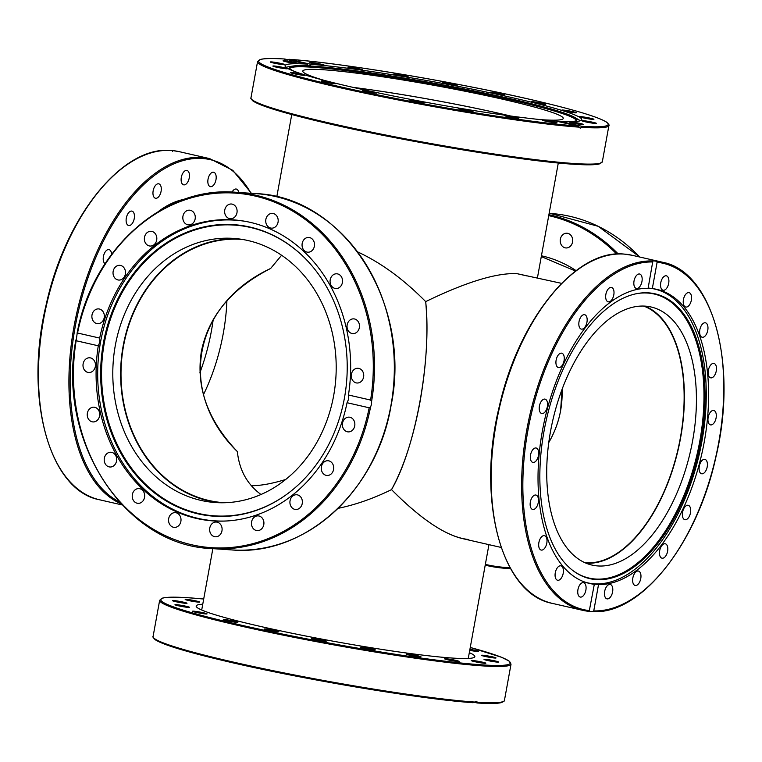 <?xml version="1.0" encoding="UTF-8"?>
<svg xmlns="http://www.w3.org/2000/svg" width="762" height="762" viewBox="0 0 762 762"><rect width="100%" height="100%" fill="white"/><g stroke="black" fill="none" stroke-linecap="round" stroke-linejoin="round"><path stroke-width="1.14" d="M237.353 451.58C239.287 470.04 247.155 484.337 260.975 494.49C247.155 484.337 239.287 470.04 237.353 451.58C207.721 420.405 195.729 386.991 201.387 351.339C208.636 315.954 231.715 288.331 270.634 268.472L281.607 255.251L270.634 268.472C192.615 304.933 176.746 392.22 237.353 451.58M468.573 539.496C448.247 537.458 422.567 520.827 391.525 489.623C373.342 498.529 355.511 504.768 338.052 508.359C355.511 504.768 373.342 498.529 391.525 489.623C403.736 467.363 413.252 438.045 420.043 401.679C426.501 365.122 428.387 331.765 425.691 301.619C465.944 282.092 496.348 272.767 516.884 273.634L527.18 275.987M285.664 479.488C271.834 483.708 260.375 485.775 251.308 485.689C260.375 485.775 271.834 483.708 285.664 479.488M548.773 442.541C554.631 432.416 558.575 421.786 560.613 410.661L562.061 389.353C562.794 408.118 558.365 425.844 548.773 442.541M510.159 115.938A131.94 9.43 10.3 0 0 353.358 87.439M357.702 251.927C380.952 262.719 403.622 279.283 425.691 301.619C403.622 279.283 380.952 262.719 357.702 251.927M242.526 239.459A131.94 111.242 -86.2 0 0 241.192 239.363A131.94 111.242 -86.2 0 0 123.511 346.1A131.94 111.242 -86.2 0 0 223.485 502.644A131.94 111.242 -86.2 0 0 224.819 502.729M226.905 300.771A131.94 70.323 -77.1 0 1 203.416 394.764M584.892 562.68A131.94 70.323 102.9 0 0 586.007 562.775A131.94 70.323 102.9 0 0 678.313 447.961A131.94 70.323 102.9 0 0 643.614 306.057M561.584 283.359L516.884 273.634C496.348 272.767 465.944 282.092 425.691 301.619C431.825 358.788 415.538 448.408 391.525 489.623C418.986 517.331 442.512 533.629 462.115 538.515L501.158 547.449M171.974 150.657L172.812 150.619L172.469 151.371L172.812 150.619L169.231 150.39M105.051 263.719A7.391 3.934 -77.1 0 1 104.908 263.623A7.391 3.934 -77.1 0 1 103.756 255.108A7.391 3.934 -77.1 0 1 109.033 249.603A7.391 3.934 -77.1 0 1 109.861 249.993A7.391 3.934 -77.1 0 1 111.557 254.365M126.883 224.028A7.391 3.934 -77.1 0 1 127.025 215.541A7.391 3.934 -77.1 0 1 131.931 211.112A7.391 3.934 -77.1 0 1 133.674 212.608A7.391 3.934 -77.1 0 1 133.531 221.094A7.391 3.934 -77.1 0 1 128.635 225.523A7.391 3.934 -77.1 0 1 126.883 224.028M153.143 195.082A7.391 3.934 -77.1 0 1 154.315 187.242A7.391 3.934 -77.1 0 1 158.772 183.833A7.391 3.934 -77.1 0 1 161.106 186.995A7.391 3.934 -77.1 0 1 159.925 194.834A7.391 3.934 -77.1 0 1 155.477 198.244A7.391 3.934 -77.1 0 1 153.143 195.082M181.108 179.632A7.391 3.934 -77.1 0 1 186.938 170.44A7.391 3.934 -77.1 0 1 189.462 175.66A7.391 3.934 -77.1 0 1 183.642 184.842A7.391 3.934 -77.1 0 1 181.108 179.632M208.045 179.175A7.391 3.934 -77.1 0 1 213.665 172.241A7.391 3.934 -77.1 0 1 215.979 179.708A7.391 3.934 -77.1 0 1 210.36 186.642A7.391 3.934 -77.1 0 1 208.045 179.175M232.077 192.081A7.391 3.934 -77.1 0 1 236.334 189.052A7.391 3.934 -77.1 0 1 238.716 192.472M199.939 372.647A132.378 70.561 102.9 0 0 213.227 319.459M559.375 121.853L559.813 121.272L582.025 126.349L582.063 127.349L580.12 128.073M580.358 128.111L577.796 126.073L555.593 120.987A150.762 10.782 -169.7 0 1 352.501 87.249A150.762 10.782 -169.7 0 1 285.064 65.732A150.762 10.782 -169.7 0 1 306.972 64.103L284.769 59.017L284.417 59.75L284.769 59.017A177.679 12.706 -169.7 0 0 338.061 86.277A177.679 12.706 -169.7 0 0 577.796 126.073M294.342 71.371A146.104 10.449 -169.7 0 1 289.455 67.875A146.104 10.449 -169.7 0 1 292.646 66.084A146.104 10.449 -169.7 0 1 511.597 98.993A146.104 10.449 -169.7 0 1 574.51 117.31A146.104 10.449 -169.7 0 1 576.853 120.11A146.104 10.449 -169.7 0 1 571.062 121.653M289.741 68.466A145.713 10.42 -169.7 0 1 367.017 73.428A145.713 10.42 -169.7 0 1 511.207 100.013A145.713 10.42 -169.7 0 1 576.386 120.558M559.556 121.625A146.104 10.449 -169.7 0 1 558.079 121.558M574.51 117.31L578.71 119.729A150.762 10.782 -169.7 0 1 580.273 120.777M375.656 93.107A7.391 0.524 -169.7 0 1 367.455 91.85A7.391 0.524 -169.7 0 1 362.293 90.392A7.391 0.524 -169.7 0 1 363.474 90.316A7.391 0.524 -169.7 0 1 371.675 91.583A7.391 0.524 -169.7 0 1 376.838 93.031A7.391 0.524 -169.7 0 1 375.656 93.107M333.051 83.553A7.391 0.524 -169.7 0 1 325.307 82.22A7.391 0.524 -169.7 0 1 321.212 80.991A7.391 0.524 -169.7 0 1 323.907 81.067A7.391 0.524 -169.7 0 1 331.661 82.401A7.391 0.524 -169.7 0 1 335.756 83.639A7.391 0.524 -169.7 0 1 333.051 83.553M423.92 102.622A7.391 0.524 -169.7 0 1 415.9 101.565A7.391 0.524 -169.7 0 1 409.632 99.889A7.391 0.524 -169.7 0 1 409.88 99.803A7.391 0.524 -169.7 0 1 417.9 100.86A7.391 0.524 -169.7 0 1 424.167 102.527A7.391 0.524 -169.7 0 1 423.92 102.622M473.107 111.157A7.391 0.524 -169.7 0 1 473.116 111.195A7.391 0.524 -169.7 0 1 465.992 110.433A7.391 0.524 -169.7 0 1 458.591 108.585A7.391 0.524 -169.7 0 1 458.581 108.547A7.391 0.524 -169.7 0 1 465.706 109.309A7.391 0.524 -169.7 0 1 473.107 111.157M518.408 117.891A7.391 0.524 -169.7 0 1 518.884 118.177A7.391 0.524 -169.7 0 1 512.893 117.615A7.391 0.524 -169.7 0 1 504.825 115.814A7.391 0.524 -169.7 0 1 504.349 115.529A7.391 0.524 -169.7 0 1 510.34 116.091A7.391 0.524 -169.7 0 1 518.408 117.891M555.384 122.149A7.391 0.524 -169.7 0 1 557.003 122.787A7.391 0.524 -169.7 0 1 552.107 122.406A7.391 0.524 -169.7 0 1 544.078 120.777A7.391 0.524 -169.7 0 1 542.458 120.148A7.391 0.524 -169.7 0 1 547.354 120.529A7.391 0.524 -169.7 0 1 555.384 122.149M580.425 123.53A7.391 0.524 -169.7 0 1 583.73 124.587A7.391 0.524 -169.7 0 1 579.882 124.358A7.391 0.524 -169.7 0 1 572.491 122.996A7.391 0.524 -169.7 0 1 569.185 121.939A7.391 0.524 -169.7 0 1 573.034 122.168A7.391 0.524 -169.7 0 1 580.425 123.53M591.064 121.891A7.391 0.524 -169.7 0 1 596.446 123.387A7.391 0.524 -169.7 0 1 587.292 122.244A7.391 0.524 -169.7 0 1 581.911 120.748A7.391 0.524 -169.7 0 1 591.064 121.891M586.273 117.396A7.391 0.524 -169.7 0 1 593.922 119.32A7.391 0.524 -169.7 0 1 587.026 118.596A7.391 0.524 -169.7 0 1 579.387 116.672A7.391 0.524 -169.7 0 1 586.273 117.396M566.528 110.471A7.391 0.524 -169.7 0 1 576.396 112.766A7.391 0.524 -169.7 0 1 571.719 112.414A7.391 0.524 -169.7 0 1 561.851 110.128A7.391 0.524 -169.7 0 1 566.528 110.471M533.733 101.822A7.391 0.524 -169.7 0 1 541.487 103.156A7.391 0.524 -169.7 0 1 545.582 104.384A7.391 0.524 -169.7 0 1 542.877 104.308A7.391 0.524 -169.7 0 1 535.134 102.975A7.391 0.524 -169.7 0 1 531.038 101.737A7.391 0.524 -169.7 0 1 533.733 101.822M491.128 92.269A7.391 0.524 -169.7 0 1 499.339 93.526A7.391 0.524 -169.7 0 1 504.492 94.983A7.391 0.524 -169.7 0 1 503.32 95.059A7.391 0.524 -169.7 0 1 495.109 93.793A7.391 0.524 -169.7 0 1 489.956 92.345A7.391 0.524 -169.7 0 1 491.128 92.269M442.874 82.753A7.391 0.524 -169.7 0 1 450.885 83.81A7.391 0.524 -169.7 0 1 457.162 85.487A7.391 0.524 -169.7 0 1 456.914 85.573A7.391 0.524 -169.7 0 1 448.894 84.515A7.391 0.524 -169.7 0 1 442.617 82.848A7.391 0.524 -169.7 0 1 442.874 82.753M393.687 74.219A7.391 0.524 -169.7 0 1 393.678 74.181A7.391 0.524 -169.7 0 1 400.802 74.943A7.391 0.524 -169.7 0 1 408.203 76.791A7.391 0.524 -169.7 0 1 408.213 76.829A7.391 0.524 -169.7 0 1 401.088 76.067A7.391 0.524 -169.7 0 1 393.687 74.219M348.386 67.485A7.391 0.524 -169.7 0 1 347.901 67.199A7.391 0.524 -169.7 0 1 353.901 67.761A7.391 0.524 -169.7 0 1 361.96 69.561A7.391 0.524 -169.7 0 1 362.445 69.847A7.391 0.524 -169.7 0 1 356.445 69.285A7.391 0.524 -169.7 0 1 348.386 67.485M311.401 63.227A7.391 0.524 -169.7 0 1 309.791 62.589A7.391 0.524 -169.7 0 1 314.677 62.97A7.391 0.524 -169.7 0 1 322.717 64.599A7.391 0.524 -169.7 0 1 324.326 65.227A7.391 0.524 -169.7 0 1 319.44 64.846A7.391 0.524 -169.7 0 1 311.401 63.227M286.369 61.846A7.391 0.524 -169.7 0 1 283.064 60.789A7.391 0.524 -169.7 0 1 286.912 61.017A7.391 0.524 -169.7 0 1 294.294 62.379A7.391 0.524 -169.7 0 1 297.599 63.436A7.391 0.524 -169.7 0 1 293.761 63.208A7.391 0.524 -169.7 0 1 286.369 61.846M275.72 63.484A7.391 0.524 -169.7 0 1 270.339 61.989A7.391 0.524 -169.7 0 1 279.502 63.132A7.391 0.524 -169.7 0 1 284.883 64.627A7.391 0.524 -169.7 0 1 275.72 63.484M280.511 67.98A7.391 0.524 -169.7 0 1 272.872 66.056A7.391 0.524 -169.7 0 1 279.759 66.78A7.391 0.524 -169.7 0 1 287.407 68.704A7.391 0.524 -169.7 0 1 280.511 67.98M300.266 74.895A7.391 0.524 -169.7 0 1 290.398 72.609A7.391 0.524 -169.7 0 1 295.065 72.962A7.391 0.524 -169.7 0 1 304.933 75.248A7.391 0.524 -169.7 0 1 300.266 74.895M287.55 59.96L288.988 59.303L311.201 64.389A150.762 10.782 -169.7 0 1 514.283 98.127A150.762 10.782 -169.7 0 1 581.73 119.644A150.762 10.782 -169.7 0 1 559.813 121.272M311.201 64.389L309.153 65.932M308.372 65.894L306.972 64.103M286.026 67.304A150.762 10.782 -169.7 0 1 287.855 66.875L292.646 66.084M352.977 87.354A132.378 9.468 -169.7 0 1 510.55 115.995M323.85 80.267A132.378 9.468 -169.7 0 1 302.771 71.085A132.378 9.468 -169.7 0 1 323.831 69.78A132.378 9.468 -169.7 0 1 470.868 92.402A132.378 9.468 -169.7 0 1 563.261 118.424A132.378 9.468 -169.7 0 1 542.211 119.739A132.378 9.468 -169.7 0 1 540.306 119.605M582.063 127.349A178.556 12.764 10.3 0 0 608.924 125.473C609.552 125.425 608.857 124.358 606.828 122.301C599.123 117.319 576.263 110.328 538.258 101.308C462.753 83.239 341.033 62.732 288.893 59.293L288.988 59.303A177.679 12.706 -169.7 0 1 528.733 99.098A177.679 12.706 -169.7 0 1 582.025 126.349M560.356 239.192A7.391 6.229 93.8 0 1 566.947 233.22A7.391 6.229 93.8 0 1 572.548 241.983A7.391 6.229 93.8 0 1 565.956 247.955A7.391 6.229 93.8 0 1 560.356 239.192M648.148 288.074A150.676 80.305 -77.1 0 1 651.586 288.465M652.605 288.627A150.676 80.305 -77.1 0 1 654.682 289.055A150.676 80.305 -77.1 0 1 701.916 441.369A150.676 80.305 -77.1 0 1 594.198 583.797A150.676 80.305 -77.1 0 1 587.464 582.806A150.676 80.305 -77.1 0 1 585.407 582.282M544.058 430.978A146.104 77.867 -77.1 0 1 636.765 293.637A146.104 77.867 -77.1 0 1 700.84 441.522A146.104 77.867 -77.1 0 1 573.329 570.89A146.104 77.867 -77.1 0 1 544.058 430.978M572.957 570.614A145.713 77.667 102.9 0 0 699.764 441.303A145.713 77.667 102.9 0 0 636.308 293.722M644.966 306.114A132.378 70.561 -77.1 0 1 678.313 449.028A132.378 70.561 -77.1 0 1 586.14 563.213M645.185 306.133A132.378 70.561 -77.1 0 1 651.1 307A132.378 70.561 -77.1 0 1 691.544 446.313A132.378 70.561 -77.1 0 1 597.97 565.956A132.378 70.561 -77.1 0 1 592.045 565.09A132.378 70.561 -77.1 0 1 551.612 425.777A132.378 70.561 -77.1 0 1 645.185 306.133M226.895 520.96A150.676 127.035 93.8 0 1 214.722 520.837A150.676 127.035 93.8 0 1 197.958 518.37A150.676 127.035 93.8 0 1 100.546 342.062A150.676 127.035 93.8 0 1 234.944 220.161A150.676 127.035 93.8 0 1 247.021 221.666M197.882 513.817A146.104 123.177 93.8 0 1 103.432 342.862A146.104 123.177 93.8 0 1 249.993 227.057A146.104 123.177 93.8 0 1 302.114 255.441A146.104 123.177 93.8 0 1 286.017 494.862A146.104 123.177 93.8 0 1 197.882 513.817M302.295 255.613A145.713 122.853 -86.2 0 0 250.488 227.476A145.713 122.853 -86.2 0 0 104.318 342.976A145.713 122.853 -86.2 0 0 198.511 513.474A145.713 122.853 -86.2 0 0 286.217 494.719M219.542 502.739A132.378 111.614 93.8 0 1 123.149 346.015A132.378 111.614 93.8 0 1 237.296 238.735M115.31 345.491A132.378 111.614 93.8 0 1 233.382 238.392A132.378 111.614 93.8 0 1 333.689 395.459A132.378 111.614 93.8 0 1 215.627 502.558A132.378 111.614 93.8 0 1 115.31 345.491M542.068 413.575A7.391 3.934 -77.1 0 1 541.744 413.528A7.391 3.934 -77.1 0 1 539.486 405.755A7.391 3.934 -77.1 0 1 544.706 399.078A7.391 3.934 -77.1 0 1 545.04 399.126A7.391 3.934 -77.1 0 1 547.297 406.898A7.391 3.934 -77.1 0 1 542.068 413.575M557.622 367.208A7.391 3.934 -77.1 0 1 556.47 358.692A7.391 3.934 -77.1 0 1 561.746 353.187A7.391 3.934 -77.1 0 1 562.575 353.578A7.391 3.934 -77.1 0 1 563.718 362.093A7.391 3.934 -77.1 0 1 558.451 367.598A7.391 3.934 -77.1 0 1 557.622 367.208M579.596 327.612A7.391 3.934 -77.1 0 1 579.739 319.126A7.391 3.934 -77.1 0 1 584.644 314.696A7.391 3.934 -77.1 0 1 586.388 316.192A7.391 3.934 -77.1 0 1 586.245 324.679A7.391 3.934 -77.1 0 1 581.349 329.108A7.391 3.934 -77.1 0 1 579.596 327.612M605.857 298.675A7.391 3.934 -77.1 0 1 607.028 290.827A7.391 3.934 -77.1 0 1 611.486 287.426A7.391 3.934 -77.1 0 1 613.82 290.579A7.391 3.934 -77.1 0 1 612.638 298.418A7.391 3.934 -77.1 0 1 608.19 301.828A7.391 3.934 -77.1 0 1 605.857 298.675M633.822 283.216A7.391 3.934 -77.1 0 1 639.651 274.025A7.391 3.934 -77.1 0 1 642.176 279.244A7.391 3.934 -77.1 0 1 636.356 288.427A7.391 3.934 -77.1 0 1 633.822 283.216M660.759 282.759A7.391 3.934 -77.1 0 1 666.379 275.825A7.391 3.934 -77.1 0 1 668.693 283.293A7.391 3.934 -77.1 0 1 663.073 290.227A7.391 3.934 -77.1 0 1 660.759 282.759M684.038 297.342A7.391 3.934 -77.1 0 1 689.048 292.637A7.391 3.934 -77.1 0 1 690.763 302.333A7.391 3.934 -77.1 0 1 685.752 307.038A7.391 3.934 -77.1 0 1 684.038 297.342M701.364 325.545A7.391 3.934 -77.1 0 1 705.45 322.821A7.391 3.934 -77.1 0 1 707.955 327.25A7.391 3.934 -77.1 0 1 706.231 334.508A7.391 3.934 -77.1 0 1 702.154 337.233A7.391 3.934 -77.1 0 1 699.649 332.803A7.391 3.934 -77.1 0 1 701.364 325.545M711.06 364.607A7.391 3.934 -77.1 0 1 713.965 363.426A7.391 3.934 -77.1 0 1 716.49 368.941A7.391 3.934 -77.1 0 1 713.584 376.657A7.391 3.934 -77.1 0 1 710.67 377.838A7.391 3.934 -77.1 0 1 708.146 372.323A7.391 3.934 -77.1 0 1 711.06 364.607M712.156 410.699A7.391 3.934 -77.1 0 1 713.775 410.47A7.391 3.934 -77.1 0 1 716.223 417.109A7.391 3.934 -77.1 0 1 712.099 424.653A7.391 3.934 -77.1 0 1 710.479 424.882A7.391 3.934 -77.1 0 1 708.041 418.243A7.391 3.934 -77.1 0 1 712.156 410.699M704.564 459.305A7.391 3.934 -77.1 0 1 704.898 459.362A7.391 3.934 -77.1 0 1 707.155 467.135A7.391 3.934 -77.1 0 1 701.926 473.812A7.391 3.934 -77.1 0 1 701.602 473.764A7.391 3.934 -77.1 0 1 699.345 465.992A7.391 3.934 -77.1 0 1 704.564 459.305M689.019 505.682A7.391 3.934 -77.1 0 1 690.162 514.188A7.391 3.934 -77.1 0 1 684.895 519.694A7.391 3.934 -77.1 0 1 684.057 519.313A7.391 3.934 -77.1 0 1 682.914 510.797A7.391 3.934 -77.1 0 1 688.191 505.292A7.391 3.934 -77.1 0 1 689.019 505.682M667.036 545.278A7.391 3.934 -77.1 0 1 666.902 553.764A7.391 3.934 -77.1 0 1 661.997 558.184A7.391 3.934 -77.1 0 1 660.244 556.698A7.391 3.934 -77.1 0 1 660.387 548.202A7.391 3.934 -77.1 0 1 665.293 543.782A7.391 3.934 -77.1 0 1 667.036 545.278M640.785 574.215A7.391 3.934 -77.1 0 1 639.604 582.063A7.391 3.934 -77.1 0 1 635.156 585.464A7.391 3.934 -77.1 0 1 632.822 582.311A7.391 3.934 -77.1 0 1 633.994 574.472A7.391 3.934 -77.1 0 1 638.451 571.062A7.391 3.934 -77.1 0 1 640.785 574.215M612.81 589.674A7.391 3.934 -77.1 0 1 606.99 598.865A7.391 3.934 -77.1 0 1 604.457 593.646A7.391 3.934 -77.1 0 1 610.286 584.454A7.391 3.934 -77.1 0 1 612.81 589.674M585.873 590.131A7.391 3.934 -77.1 0 1 580.263 597.065A7.391 3.934 -77.1 0 1 577.948 589.597A7.391 3.934 -77.1 0 1 583.559 582.663A7.391 3.934 -77.1 0 1 585.873 590.131M562.604 575.539A7.391 3.934 -77.1 0 1 557.593 580.253A7.391 3.934 -77.1 0 1 555.879 570.557A7.391 3.934 -77.1 0 1 560.889 565.842A7.391 3.934 -77.1 0 1 562.604 575.539M545.268 547.335A7.391 3.934 -77.1 0 1 541.191 550.069A7.391 3.934 -77.1 0 1 538.686 545.63A7.391 3.934 -77.1 0 1 540.401 538.382A7.391 3.934 -77.1 0 1 544.487 535.657A7.391 3.934 -77.1 0 1 546.992 540.087A7.391 3.934 -77.1 0 1 545.268 547.335M535.581 508.283A7.391 3.934 -77.1 0 1 532.667 509.464A7.391 3.934 -77.1 0 1 530.142 503.949A7.391 3.934 -77.1 0 1 533.048 496.233A7.391 3.934 -77.1 0 1 535.962 495.052A7.391 3.934 -77.1 0 1 538.486 500.567A7.391 3.934 -77.1 0 1 535.581 508.283M534.476 462.191A7.391 3.934 -77.1 0 1 532.857 462.41A7.391 3.934 -77.1 0 1 530.419 455.781A7.391 3.934 -77.1 0 1 534.533 448.237A7.391 3.934 -77.1 0 1 536.153 448.008A7.391 3.934 -77.1 0 1 538.591 454.647A7.391 3.934 -77.1 0 1 534.476 462.191M590.026 611.343L589.188 611.381L594.312 584.292A150.847 80.401 -77.1 0 1 589.674 583.492A150.847 80.401 -77.1 0 1 543.201 426.672A150.847 80.401 -77.1 0 1 648.1 288.312L652.872 260.966L653.71 260.88L655.996 261.175L657.111 262.261L652.32 288.598A150.847 80.401 -77.1 0 1 656.968 289.398A150.847 80.401 -77.1 0 1 703.431 446.218A150.847 80.401 -77.1 0 1 598.532 584.578L593.75 610.914L592.322 611.591L590.026 611.343M589.188 611.391L582.768 610.343A178.556 95.174 102.9 0 1 527.933 423.863A178.556 95.174 102.9 0 1 652.872 260.966L653.71 260.88M652.32 288.598L648.1 288.312M594.96 584.149L598.532 584.578M552.298 603.371A178.556 95.174 -77.1 0 1 497.748 415.461A178.556 95.174 -77.1 0 1 623.964 254.079A178.556 95.174 -77.1 0 1 631.946 255.241L623.868 254.06C575.796 248.964 518.703 319.24 499.348 406.27C476.221 499.31 501.272 594.112 552.298 603.371L582.768 610.343A178.556 95.174 102.9 0 0 589.188 611.381L589.531 610.629A177.679 94.698 -77.1 0 1 527.98 430.035A177.679 94.698 -77.1 0 1 652.891 261.976M655.996 261.175A178.556 95.174 102.9 0 1 662.416 262.214C712.937 271.434 738.121 364.484 715.947 456.819C697.287 543.782 640.785 615.144 592.541 611.61L592.322 611.591M469.306 652.643A141.618 10.125 -169.7 0 1 474.84 656.654A141.618 10.125 -169.7 0 1 452.314 658.054A141.618 10.125 -169.7 0 1 295.008 633.86A141.618 10.125 -169.7 0 1 196.177 606.009A141.618 10.125 -169.7 0 1 202.759 604.209M277.778 631.755A7.391 0.524 -169.7 0 1 269.567 630.488A7.391 0.524 -169.7 0 1 264.404 629.041A7.391 0.524 -169.7 0 1 265.586 628.964A7.391 0.524 -169.7 0 1 273.796 630.222A7.391 0.524 -169.7 0 1 278.949 631.679A7.391 0.524 -169.7 0 1 277.778 631.755M326.031 641.261A7.391 0.524 -169.7 0 1 318.011 640.204A7.391 0.524 -169.7 0 1 311.744 638.537A7.391 0.524 -169.7 0 1 311.991 638.442A7.391 0.524 -169.7 0 1 320.011 639.499A7.391 0.524 -169.7 0 1 326.279 641.175A7.391 0.524 -169.7 0 1 326.031 641.261M375.218 649.796A7.391 0.524 -169.7 0 1 375.228 649.834A7.391 0.524 -169.7 0 1 368.103 649.081A7.391 0.524 -169.7 0 1 360.702 647.233A7.391 0.524 -169.7 0 1 360.693 647.195A7.391 0.524 -169.7 0 1 367.817 647.957A7.391 0.524 -169.7 0 1 375.218 649.796M420.519 656.53A7.391 0.524 -169.7 0 1 420.995 656.815A7.391 0.524 -169.7 0 1 415.004 656.253A7.391 0.524 -169.7 0 1 406.937 654.463A7.391 0.524 -169.7 0 1 406.46 654.177A7.391 0.524 -169.7 0 1 412.452 654.739A7.391 0.524 -169.7 0 1 420.519 656.53M457.495 660.797A7.391 0.524 -169.7 0 1 459.115 661.426A7.391 0.524 -169.7 0 1 454.219 661.045A7.391 0.524 -169.7 0 1 446.189 659.425A7.391 0.524 -169.7 0 1 444.57 658.787A7.391 0.524 -169.7 0 1 449.466 659.168A7.391 0.524 -169.7 0 1 457.495 660.797M482.537 662.168A7.391 0.524 -169.7 0 1 485.842 663.226A7.391 0.524 -169.7 0 1 481.994 662.997A7.391 0.524 -169.7 0 1 474.602 661.635A7.391 0.524 -169.7 0 1 471.297 660.587A7.391 0.524 -169.7 0 1 475.145 660.816A7.391 0.524 -169.7 0 1 482.537 662.168M493.176 660.53A7.391 0.524 -169.7 0 1 498.558 662.035A7.391 0.524 -169.7 0 1 489.404 660.892A7.391 0.524 -169.7 0 1 484.022 659.387A7.391 0.524 -169.7 0 1 493.176 660.53M488.385 656.034A7.391 0.524 -169.7 0 1 496.033 657.958A7.391 0.524 -169.7 0 1 489.137 657.244A7.391 0.524 -169.7 0 1 481.498 655.32A7.391 0.524 -169.7 0 1 488.385 656.034M469.916 649.319A7.391 0.524 -169.7 0 1 478.507 651.415A7.391 0.524 -169.7 0 1 473.831 651.062A7.391 0.524 -169.7 0 1 469.725 650.348M188.481 600.494A7.391 0.524 -169.7 0 1 185.176 599.437A7.391 0.524 -169.7 0 1 189.024 599.665A7.391 0.524 -169.7 0 1 196.405 601.028A7.391 0.524 -169.7 0 1 199.711 602.075A7.391 0.524 -169.7 0 1 195.872 601.847A7.391 0.524 -169.7 0 1 188.481 600.494M177.832 602.132A7.391 0.524 -169.7 0 1 172.45 600.627A7.391 0.524 -169.7 0 1 181.613 601.77A7.391 0.524 -169.7 0 1 186.995 603.275A7.391 0.524 -169.7 0 1 177.832 602.132M182.623 606.628A7.391 0.524 -169.7 0 1 174.984 604.704A7.391 0.524 -169.7 0 1 181.87 605.419A7.391 0.524 -169.7 0 1 189.519 607.343A7.391 0.524 -169.7 0 1 182.623 606.628M202.378 613.543A7.391 0.524 -169.7 0 1 192.51 611.248A7.391 0.524 -169.7 0 1 197.177 611.6A7.391 0.524 -169.7 0 1 207.045 613.896A7.391 0.524 -169.7 0 1 202.378 613.543M235.163 622.202A7.391 0.524 -169.7 0 1 227.419 620.868A7.391 0.524 -169.7 0 1 223.323 619.639A7.391 0.524 -169.7 0 1 226.019 619.716A7.391 0.524 -169.7 0 1 233.772 621.049A7.391 0.524 -169.7 0 1 237.868 622.278A7.391 0.524 -169.7 0 1 235.163 622.202M153.829 638.032A177.679 12.706 10.3 0 0 279.073 672.741A177.679 12.706 10.3 0 0 473.012 702.697L476.431 701.316M476.193 701.288L477.583 702.25L477.231 702.983L474.174 702.278M474.45 702.04A178.556 12.764 -169.7 0 1 276.33 671.351A178.556 12.764 -169.7 0 1 153.076 636.527L159.668 600.266A178.556 12.764 10.3 0 0 284.293 635.375A178.556 12.764 10.3 0 0 482.632 665.893A178.556 12.764 10.3 0 0 511.035 664.121L504.444 700.373A178.556 12.764 -169.7 0 1 477.583 702.25L477.231 702.983M473.012 702.697L473.107 702.707C420.967 699.268 299.247 678.761 223.742 660.692C185.738 651.672 162.877 644.681 155.172 639.699C153.143 637.642 152.448 636.575 153.076 636.527M180.88 521.408A7.391 6.229 93.8 0 1 174.288 527.39A7.391 6.229 93.8 0 1 168.688 518.627A7.391 6.229 93.8 0 1 175.279 512.645A7.391 6.229 93.8 0 1 180.88 521.408M143.847 499.539A7.391 6.229 93.8 0 1 137.96 503.339A7.391 6.229 93.8 0 1 133.064 492.404A7.391 6.229 93.8 0 1 138.951 488.594A7.391 6.229 93.8 0 1 143.847 499.539M114.595 465.02A7.391 6.229 93.8 0 1 109.938 467.001A7.391 6.229 93.8 0 1 104.527 462.153A7.391 6.229 93.8 0 1 106.28 454.238A7.391 6.229 93.8 0 1 110.938 452.257A7.391 6.229 93.8 0 1 116.348 457.114A7.391 6.229 93.8 0 1 114.595 465.02M95.993 421.243A7.391 6.229 93.8 0 1 92.983 421.929A7.391 6.229 93.8 0 1 87.325 415.957A7.391 6.229 93.8 0 1 90.964 407.87A7.391 6.229 93.8 0 1 93.974 407.184A7.391 6.229 93.8 0 1 99.622 413.156A7.391 6.229 93.8 0 1 95.993 421.243M89.859 372.494A7.391 6.229 93.8 0 1 88.735 372.532A7.391 6.229 93.8 0 1 82.991 365.417A7.391 6.229 93.8 0 1 88.602 357.835A7.391 6.229 93.8 0 1 89.726 357.797A7.391 6.229 93.8 0 1 95.46 364.912A7.391 6.229 93.8 0 1 89.859 372.494M96.793 323.536A7.391 6.229 93.8 0 1 91.945 315.373A7.391 6.229 93.8 0 1 98.612 308.905A7.391 6.229 93.8 0 1 99.431 309.029A7.391 6.229 93.8 0 1 104.28 317.192A7.391 6.229 93.8 0 1 97.612 323.65A7.391 6.229 93.8 0 1 96.793 323.536M116.119 279.159A7.391 6.229 93.8 0 1 113.309 270.653A7.391 6.229 93.8 0 1 119.748 265.328A7.391 6.229 93.8 0 1 122.396 266.233A7.391 6.229 93.8 0 1 125.206 274.739A7.391 6.229 93.8 0 1 118.758 280.064A7.391 6.229 93.8 0 1 116.119 279.159M145.942 243.716A7.391 6.229 93.8 0 1 145.009 235.544A7.391 6.229 93.8 0 1 151.086 231.305A7.391 6.229 93.8 0 1 155.238 233.629A7.391 6.229 93.8 0 1 156.181 241.802A7.391 6.229 93.8 0 1 150.095 246.05A7.391 6.229 93.8 0 1 145.942 243.716M183.347 220.685A7.391 6.229 93.8 0 1 189.548 210.179A7.391 6.229 93.8 0 1 194.758 214.417A7.391 6.229 93.8 0 1 188.557 224.914A7.391 6.229 93.8 0 1 183.347 220.685M224.666 212.293A7.391 6.229 93.8 0 1 231.362 204.006A7.391 6.229 93.8 0 1 237.077 210.464A7.391 6.229 93.8 0 1 230.381 218.751A7.391 6.229 93.8 0 1 224.666 212.293M265.862 219.389A7.391 6.229 93.8 0 1 272.453 213.408A7.391 6.229 93.8 0 1 278.054 222.18A7.391 6.229 93.8 0 1 271.462 228.152A7.391 6.229 93.8 0 1 265.862 219.389M302.895 241.259A7.391 6.229 93.8 0 1 308.781 237.458A7.391 6.229 93.8 0 1 313.677 248.393A7.391 6.229 93.8 0 1 307.791 252.203A7.391 6.229 93.8 0 1 302.895 241.259M332.146 275.777A7.391 6.229 93.8 0 1 336.794 273.796A7.391 6.229 93.8 0 1 342.214 278.644A7.391 6.229 93.8 0 1 340.462 286.56A7.391 6.229 93.8 0 1 335.804 288.541A7.391 6.229 93.8 0 1 330.394 283.683A7.391 6.229 93.8 0 1 332.146 275.777M350.749 319.554A7.391 6.229 93.8 0 1 353.758 318.868A7.391 6.229 93.8 0 1 359.407 324.841A7.391 6.229 93.8 0 1 355.778 332.927A7.391 6.229 93.8 0 1 352.768 333.613A7.391 6.229 93.8 0 1 347.12 327.641A7.391 6.229 93.8 0 1 350.749 319.554M356.883 368.303A7.391 6.229 93.8 0 1 358.007 368.265A7.391 6.229 93.8 0 1 363.741 375.38A7.391 6.229 93.8 0 1 358.14 382.962A7.391 6.229 93.8 0 1 357.016 383.01A7.391 6.229 93.8 0 1 351.272 375.885A7.391 6.229 93.8 0 1 356.883 368.303M349.948 417.262A7.391 6.229 93.8 0 1 354.797 425.425A7.391 6.229 93.8 0 1 348.129 431.892A7.391 6.229 93.8 0 1 347.31 431.768A7.391 6.229 93.8 0 1 342.462 423.605A7.391 6.229 93.8 0 1 349.12 417.147A7.391 6.229 93.8 0 1 349.948 417.262M330.622 461.639A7.391 6.229 93.8 0 1 333.432 470.144A7.391 6.229 93.8 0 1 326.984 475.478A7.391 6.229 93.8 0 1 324.345 474.564A7.391 6.229 93.8 0 1 321.535 466.058A7.391 6.229 93.8 0 1 327.974 460.734A7.391 6.229 93.8 0 1 330.622 461.639M300.8 497.081A7.391 6.229 93.8 0 1 301.733 505.254A7.391 6.229 93.8 0 1 295.646 509.492A7.391 6.229 93.8 0 1 291.503 507.168A7.391 6.229 93.8 0 1 290.56 498.996A7.391 6.229 93.8 0 1 296.647 494.757A7.391 6.229 93.8 0 1 300.8 497.081M263.395 520.122A7.391 6.229 93.8 0 1 257.194 530.628A7.391 6.229 93.8 0 1 251.984 526.39A7.391 6.229 93.8 0 1 258.185 515.884A7.391 6.229 93.8 0 1 263.395 520.122M222.075 528.504A7.391 6.229 93.8 0 1 215.37 536.791A7.391 6.229 93.8 0 1 209.664 530.333A7.391 6.229 93.8 0 1 216.36 522.046A7.391 6.229 93.8 0 1 222.075 528.504M371.589 404.165L370.58 406.984L369.179 407.784L347.053 402.717A150.847 127.187 93.8 0 1 213.255 520.913A150.847 127.187 93.8 0 1 98.288 345.796L76.152 340.738L77.105 333.87L77.553 333.013L99.689 338.08A150.847 127.187 93.8 0 1 233.486 219.885A150.847 127.187 93.8 0 1 348.453 395.002L370.589 400.06L371.618 401.26L371.589 404.165M99.689 338.08L99.889 341.995L98.288 345.796M347.053 402.717L348.739 398.936L348.453 395.002M77.105 333.87L77.553 333.013A177.679 149.8 93.8 0 1 255.06 196.034A177.679 149.8 93.8 0 1 370.589 400.06M369.179 407.784A177.679 149.8 93.8 0 1 191.681 544.763A177.679 149.8 93.8 0 1 76.152 340.738L76.067 339.604M122.177 504.949L99.584 499.786A178.556 95.174 -77.1 0 1 44.748 313.306A178.556 95.174 -77.1 0 1 169.678 150.409M251.403 193.319L232.791 170.336L209.702 158.629A178.556 95.174 102.9 0 0 201.72 157.458A178.556 95.174 102.9 0 0 77.391 310.239A178.556 95.174 102.9 0 0 121.11 503.815M119.301 501.844A177.679 94.698 -77.1 0 1 79.219 307.762A177.679 94.698 -77.1 0 1 202.292 158.486A177.679 94.698 -77.1 0 1 251.012 193.3M184.585 199.244A136.779 72.904 102.9 0 0 158.496 211.407M172.812 150.619A178.556 95.174 -77.1 0 1 179.232 151.657L209.702 158.629M250.965 97.879C250.355 97.946 251.031 98.993 253.013 101.022C260.814 106.089 284.245 113.224 323.326 122.444C400.05 140.694 522.494 161.173 573.138 164.211C586.321 165.106 595.036 165.021 599.294 163.963L602.332 161.735A178.556 12.764 -169.7 0 1 573.929 163.506A178.556 12.764 -169.7 0 1 375.59 132.988A178.556 12.764 -169.7 0 1 250.965 97.879L257.556 61.627A178.556 12.764 10.3 0 0 380.81 96.46A178.556 12.764 10.3 0 0 578.929 127.14M251.717 99.384A177.679 12.706 10.3 0 0 378.819 134.474A177.679 12.706 10.3 0 0 573.043 164.201M510.597 568.681L485.203 565.175A178.556 150.543 -86.2 0 0 506.359 568.395A178.556 150.543 -86.2 0 0 510.55 568.604M548.726 215.646A177.679 149.8 93.8 0 1 616.725 254.06M618.249 253.975A178.556 150.543 -86.2 0 0 548.897 214.713M576.12 270.653A136.779 115.319 -86.2 0 0 541.43 255.794M510.045 567.69A177.679 149.8 93.8 0 1 485.356 564.385M549.145 213.341L550.135 213.417A178.556 150.543 93.8 0 1 639.718 257.023M657.111 262.261A177.679 94.698 -77.1 0 1 718.652 442.855A177.679 94.698 -77.1 0 1 593.75 610.914M511.035 664.121L508.978 660.968L501.52 657.273L470.249 647.462A177.679 12.706 -169.7 0 1 482.06 664.864A177.679 12.706 -169.7 0 1 240.173 624.916A177.679 12.706 -169.7 0 1 188.957 597.799A177.679 12.706 -169.7 0 1 203.702 599.018L188.862 597.789C175.679 596.894 166.964 596.979 162.706 598.037L159.668 600.266M231.686 549.916C304.724 556.631 377.104 490.947 391.077 405.451C412.328 303.819 343.729 196.32 255.641 193.605A178.556 150.543 93.8 0 1 390.944 405.46A178.556 150.543 93.8 0 1 231.686 549.916L211.865 548.583A178.556 150.543 -86.2 0 0 370.58 406.984M371.618 401.26A178.556 150.543 -86.2 0 0 235.82 192.272L255.641 193.605M212.855 548.659L201.701 610.019M488.937 544.659L468.259 658.454M537.429 277.835L558.298 162.982M276.797 196.825L291.751 114.538M161.411 209.721L180.584 200.692M99.584 499.786C48.978 490.566 23.822 397.212 46.158 304.762C64.894 217.97 121.301 146.866 169.459 150.39M172.812 150.609L179.232 151.657M284.674 59.007C272.615 58.255 264.576 58.388 260.566 59.398L257.556 61.627M602.332 161.735L608.924 125.473M575.567 271.062L541.287 256.584M639.823 257.051L598.237 226.314L550.135 213.417M653.139 288.703L654.682 289.055M585.93 582.454L587.464 582.806M239.611 220.475L234.944 220.161M219.389 521.151L214.722 520.837M662.416 262.214L631.946 255.241M504.444 700.373C504.996 700.659 503.987 701.402 501.415 702.602C497.405 703.612 489.375 703.745 477.326 702.993M75.829 340.204C56.578 440.998 124.911 545.83 211.865 548.583M77.086 333.289C92.307 249.345 163.83 185.718 235.82 192.272"/></g></svg>
